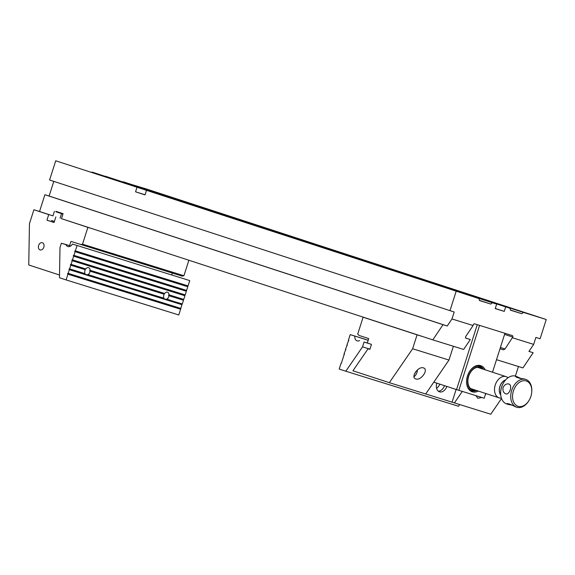 <?xml version="1.0" encoding="UTF-8"?>
<svg xmlns="http://www.w3.org/2000/svg" width="575" height="575" viewBox="0 0 575 575"><rect width="100%" height="100%" fill="white"/><g stroke="black" fill="none" stroke-linecap="round" stroke-linejoin="round"><path stroke-width="0.86" d="M55.825 211.78L55.962 211.348L63.078 213.67L61.482 218.665L432.795 339.868L443.016 324.688L447.242 326.003L451.972 318.967L454.192 312.009L49.587 180.004L55.725 160.777L478.918 298.569L55.725 160.777M53.798 181.377L49.112 196.046L44.893 194.731L443.016 324.688M44.893 194.731L39.538 211.499L52.958 215.877M122.662 182.426L107.137 177.423L122.662 182.426M528.971 351.361L533.162 352.727L522.948 367.907L496.505 359.684M122.863 181.865L145.87 188.816L546.25 319.513L523.43 312.412L521.784 313.698L510.514 310.198L509.91 308.207L480.398 298.756L496.671 304.089L492.444 302.773L490.791 304.06L479.528 300.56L478.918 298.569M123.057 181.722L523.43 312.412M186.889 202.407L171.364 197.405L186.889 202.407M451.972 318.967L473.103 325.536L465.577 336.72L465.664 338.093L470.321 339.537L463.644 349.463L432.795 339.868M546.25 319.513L540.112 338.74L535.886 337.424L533.672 344.375L528.935 351.411L533.162 352.727M509.91 308.207L105.268 176.324M91.878 172.227L121.577 181.535L105.304 176.202M136.987 187.306L135.549 191.806L145.044 194.903L146.474 190.404M456.104 291.475L449.966 310.701M381.656 266.477L390.827 269.431L381.656 266.477M92.065 172.083L492.444 302.773M182.951 201.617L192.122 204.571L182.951 201.617M499.991 348.766L503.427 349.837L505.015 348.989L512.778 337.065A1.287 0.884 -71.9 0 0 512.332 335.584A1.287 0.884 -71.9 0 1 512.332 335.584L474.576 323.84A1.287 0.884 -71.9 0 0 473.34 324.803L473.103 325.536M512.541 337.805L533.672 344.375M496.671 304.089L495.233 308.588L504.246 311.391L505.684 306.892M465.434 337.949L470.321 339.537M510.456 310.004L521.784 313.698M479.464 300.366L490.791 304.06M49.112 196.046L447.242 326.003M135.549 191.806L145.087 194.767M495.276 308.466L504.246 311.391M62.948 214.08L55.825 211.758M52.95 215.898L54.417 211.32M60.073 218.227L61.539 213.641M51.491 220.484L54.409 221.432M61.482 218.665L87.882 227.369L82.513 244.195L183.928 275.734L182.095 276.115L70.955 241.399L69.597 245.654M93.517 229.116L87.882 227.369M54.093 222.417L46.942 220.189L48.731 214.59L33.903 209.746L29.454 223.675L28.75 264.974L59.52 275.015M188.873 260.245L183.928 275.734M171.738 274.929L172.327 273.075M33.903 209.746L39.538 211.499M80.68 244.569L82.513 244.195M46.942 220.189L54.064 222.518L55.847 216.912M65.837 244.605L65.392 244.483M40.078 249.917A3.773 2.738 107.3 0 1 38.611 245.496A3.773 2.738 107.3 0 1 42.342 242.722A3.773 2.738 107.3 0 1 43.837 247.142A3.773 2.738 107.3 0 1 40.106 249.924A3.773 2.738 107.3 0 1 40.078 249.917M69.618 268.87L85.028 273.664A3.773 2.587 108.1 0 1 85.287 269.697L70.797 265.19L69.618 268.87L69.043 269.043L69.359 269.689L68.188 273.369L67.606 273.542L67.922 274.189L66.096 279.917L178.782 314.963L180.607 309.235L67.922 274.189M88.018 274.591A3.773 2.587 108.1 0 0 90.11 271.199L164.17 294.228A3.773 2.587 -71.9 0 0 163.911 298.195L87.084 274.656A3.773 2.587 -71.9 0 1 86.782 274.742L85.007 274.189A3.773 2.587 -71.9 0 1 84.805 273.944L84.791 273.585M85.287 269.697L84.985 269.237A3.773 2.587 -71.9 0 1 85.078 269.086L85.517 268.863M189.75 280.6L72.428 244.044L189.75 280.6L188.047 285.919L75.124 250.793L74.736 251.21L75.102 251.692L187.788 286.738L186.616 290.418L73.686 255.293L73.298 255.71L73.665 256.191L186.35 291.238L185.179 294.918L72.256 259.792L71.861 260.209L72.234 260.691L184.92 295.737L183.741 299.417L169.043 294.846A3.773 2.587 -71.9 0 0 167.49 292.215A3.773 2.587 -71.9 0 0 164.637 293.48L90.16 270.315A3.773 2.587 108.1 0 0 88.608 267.677A3.773 2.587 108.1 0 0 85.754 268.942L70.818 264.292L70.423 264.708L70.797 265.19M169.043 294.846L168.561 295.054A3.773 2.587 -71.9 0 1 168.554 295.227L183.482 300.236L182.304 303.916L165.959 299.187A3.773 2.587 -71.9 0 1 165.657 299.273L163.889 298.72A3.773 2.587 -71.9 0 1 163.688 298.482L163.674 298.116M90.16 270.315L89.686 270.516A3.773 2.587 -71.9 0 1 89.671 270.696L90.11 271.199M68.188 273.369L180.873 308.416L182.031 303.83M87.781 274.512L163.688 298.482M164.17 294.228L163.861 293.768A3.773 2.587 -71.9 0 1 163.954 293.617L164.4 293.401M66.096 279.917L59.477 277.754L59.994 247.537L61.367 243.232L65.83 244.619M180.607 309.235L180.593 308.329M182.045 304.736L69.359 269.689M166.657 299.05L181.729 304.089M168.985 295.73A3.773 2.587 -71.9 0 1 166.894 299.129M183.482 300.236L183.109 299.755L183.468 299.331M72.234 260.691L71.056 264.371M184.92 295.737L184.546 295.255L184.906 294.831M73.665 256.191L72.493 259.871M186.35 291.238L186.336 290.332M75.102 251.692L73.931 255.372M187.788 286.738L187.773 285.832M77.064 245.554L75.368 250.873M72.428 244.044A5.153 3.745 107.3 0 1 67.886 246.531A5.153 3.745 107.3 0 1 65.873 244.497L70.689 245.999M61.367 243.232L65.873 244.497M518.449 366.512L515.394 376.086M389.34 382.677L425.68 393.983L448.974 360.058L412.634 348.759L389.34 382.677L352.935 370.796L368.065 348.773L369.869 349.363L371.464 344.368L367.31 343.016L368.719 338.596L359.001 335.426L357.729 334.032L363.105 317.206L368.74 318.96M425.701 393.954L490.755 414.223L501.529 398.525M422.711 336.576L417.076 334.83L412.634 348.759M417.076 334.83L363.105 317.206M453.373 346.272L448.974 360.058M369.876 349.334L368.065 348.773M454.415 402.917L462.314 391.41M456.119 389.455L452.065 402.155M436.77 383.137A7.727 5.312 108.1 0 0 439.516 391.819A7.727 5.312 108.1 0 0 446.854 386.436M438.394 391.223A7.727 5.312 108.1 0 0 444.482 385.66M436.59 388.29A9.02 6.196 108.1 0 0 439.882 384.158M415.826 378.961L415.783 378.947C410.241 377.466 418.205 365.944 423.423 367.892L423.466 367.907C429.007 369.387 421.037 380.909 415.826 378.961M481.958 397.519L477.796 398.238L475.92 395.643M486.091 393.609L485.343 394.666M413.978 376.718A6.44 4.428 108.1 0 0 417.4 369.897M414.287 374.268A4.291 2.947 108.1 0 0 415.646 371.759M369.703 343.8L364.076 342.046L362.537 346.862L345.805 371.22L458.491 406.266L459.669 404.556M367.317 342.988L364.076 342.046M341.334 363.342L344.209 354.344M343.929 354.257L344.511 354.085L344.195 353.438L345.64 349.844M369.933 349.162L362.537 346.862M341.061 363.256L339.207 369.064L345.805 371.22M345.367 349.758L345.949 349.586L345.625 348.939L347.077 345.345M346.804 345.259L347.386 345.086L347.063 344.439L348.515 340.846M348.242 340.759L348.874 340.422L348.5 339.94L350.197 334.628L368.201 340.228M368.18 340.292L350.197 334.628M354.832 336.138A5.153 3.745 -72.7 0 0 357.154 340.867A5.153 3.745 -72.7 0 0 359.562 340.572M479.579 325.393L458.857 390.332L484.207 398.216L485.717 393.487M458.857 390.332L456.543 389.598L477.264 324.674M433.794 382.167L456.543 389.598M478.263 391.05A13.743 9.437 -71.9 0 1 472.312 391.819A13.743 9.437 -71.9 0 1 466.62 380.212A13.743 9.437 -71.9 0 1 469.394 371.716A13.743 9.437 -71.9 0 1 485.185 369.826M492.509 372.219L504.936 333.277M466.634 380.068A12.88 8.848 108.1 0 0 471.902 390.784A12.88 8.848 108.1 0 0 471.982 390.813A12.88 8.848 108.1 0 0 476.632 390.518M483.561 369.294A12.88 8.848 108.1 0 0 479.895 366.297A12.88 8.848 108.1 0 0 469.315 371.838M482.72 369.021A12.025 8.258 108.1 0 0 469.315 374.059A12.025 8.258 108.1 0 0 472.686 390.137A12.025 8.258 108.1 0 0 475.791 390.245M475.166 390.044A11.701 8.036 -71.9 0 1 472.787 389.828A11.701 8.036 -71.9 0 1 469.128 386.637A11.701 8.036 -71.9 0 1 475.216 368A11.701 8.036 -71.9 0 1 482.094 368.819M471.838 390.763A12.88 8.848 -71.9 0 1 471.831 390.756A12.88 8.848 -71.9 0 0 476.481 390.475M479.823 366.268A12.88 8.848 -71.9 0 1 483.41 369.251M515.351 406.777L515.258 406.741C511.211 404.556 508.458 403.513 507.021 403.628L508.235 404.448L511.757 405.088M505.605 379.953A8.682 5.966 108.1 0 0 499.883 386.371A8.682 5.966 108.1 0 0 500.717 394.924M505.497 380.082A8.589 5.901 108.1 0 0 499.948 386.386A8.589 5.901 108.1 0 0 500.703 394.752M501.378 398.101A11.162 7.669 -71.9 0 1 499.201 397.886A11.162 7.669 -71.9 0 1 499.129 397.864A11.162 7.669 -71.9 0 1 495.283 384.919A11.162 7.669 -71.9 0 1 505.986 376.618A11.162 7.669 -71.9 0 1 506.058 376.639A11.162 7.669 -71.9 0 1 508.012 377.775M518.118 406.324A13.311 9.143 108.1 0 0 529.043 400.444A13.311 9.143 108.1 0 0 531.731 392.207A13.311 9.143 108.1 0 0 524.263 380.672A13.311 9.143 108.1 0 0 513.051 392.301A13.311 9.143 108.1 0 0 518.118 406.324M500.703 391.632L500.739 391.201A13.311 9.143 -71.9 0 1 503.427 382.972L503.65 382.598A14.598 10.034 108.1 0 0 500.703 391.632A14.598 10.034 108.1 0 0 506.661 403.938A14.598 10.034 108.1 0 0 506.755 403.966M520.713 378.321L515.725 376.179A14.598 10.034 108.1 0 0 515.631 376.151A14.598 10.034 108.1 0 0 503.65 382.598M529.043 400.444L528.82 400.811A14.598 10.034 -71.9 0 1 516.839 407.258A14.598 10.034 -71.9 0 1 516.745 407.229A14.598 10.034 -71.9 0 1 511.743 390.238A14.598 10.034 -71.9 0 1 525.809 379.471A14.598 10.034 -71.9 0 1 531.767 391.776L531.731 392.207M503.096 387.564C502.557 390.705 503.441 392.797 505.741 393.839C509.565 395.348 512.85 384.934 508.803 383.999C506.345 383.547 504.448 384.732 503.096 387.564M517.205 376.668L515.631 376.647C516.774 377.646 519.642 378.422 524.227 378.961L525.809 379.471M503.427 349.837L500.006 348.723M500.401 347.48L505.015 348.989M512.778 337.065L504.577 334.391M84.805 273.944L69.043 269.043M85.05 269.618L70.56 265.111M84.985 269.237L70.423 264.708M85.078 269.086L70.481 264.543M163.889 298.72L86.782 274.742M181.671 304.254L165.657 299.273M163.933 294.156L89.873 271.12M163.861 293.768L89.671 270.696M163.954 293.617L89.686 270.516M180.37 309.156L67.685 274.11M180.241 308.753L67.555 273.707M180.291 308.588L67.606 273.542M181.808 304.657L69.122 269.61M85.007 274.189L68.993 269.208M183.245 300.157L168.748 295.651M183.109 299.755L168.554 295.227M183.166 299.589L168.561 295.054M184.683 295.658L71.997 260.612M184.546 295.255L71.861 260.209M184.597 295.09L71.911 260.044M186.113 291.158L73.427 256.112M185.984 290.756L73.298 255.71M186.034 290.591L73.348 255.544M187.551 286.659L74.865 251.613M187.421 286.257L74.736 251.21M187.472 286.091L74.786 251.045M506.058 376.639L477.523 367.324M499.129 397.864L470.594 388.549M506.661 403.938L508.149 404.419M515.265 406.741L516.745 407.229"/></g></svg>
